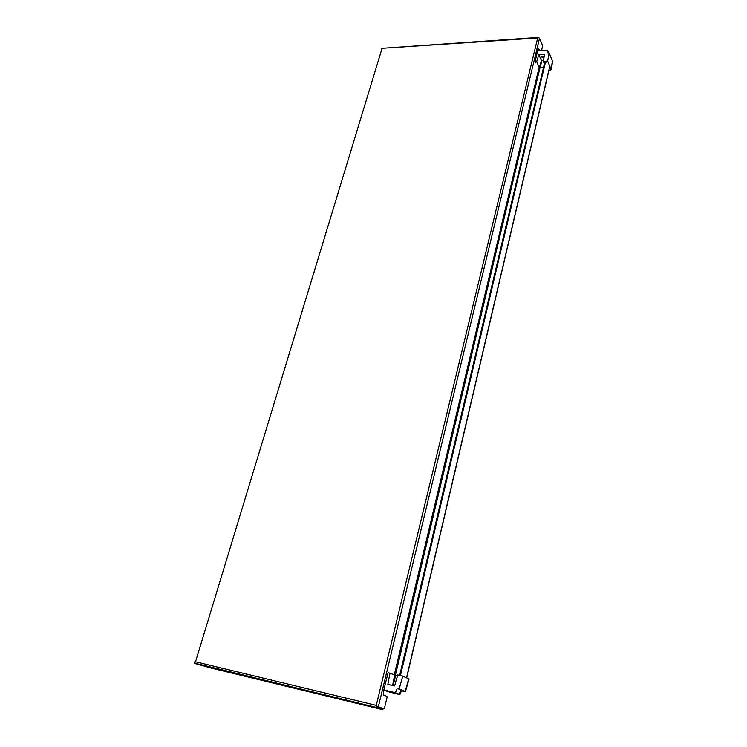 <?xml version="1.0" encoding="UTF-8"?>
<svg xmlns="http://www.w3.org/2000/svg" width="747" height="747" viewBox="0 0 747 747"><rect width="100%" height="100%" fill="white"/><g stroke="black" fill="none" stroke-linecap="round" stroke-linejoin="round"><path stroke-width="1.12" d="M209.263 667.22L206.041 666.389L209.263 667.22M369.774 706.13L366.151 705.215L369.774 706.13M541.64 50.6L542.583 45.427L539.502 38.312L538.54 37.443L537.691 37.929L376.264 705.392L376.918 706.513L383.949 708.828L384.5 708.072L387.049 697.409L386.918 696.381L383.79 695.112L383.379 691.862L388.113 672.552L388.776 672.935M537.691 37.929L381.502 48.312L381.231 49.181M381.95 48.732L195.527 661.777L194.407 663.065L377.31 707.652L376.918 706.513M383.482 708.716L382.557 709.631L377.31 707.652M383.949 708.828L377.356 706.447M376.974 706.288L383.052 708.604M211.466 668.126L194.594 663.383M538.54 37.443L539.091 37.854M400.383 675.54L401.158 675.718M401.176 675.643L400.401 675.465M388.795 672.86L388.076 672.702M546.01 62.234L544.965 61.394L399.729 675.157M545.627 61.347L400.504 675.335M535.412 62.851L535.011 61.973L537.924 49.563L538.326 48.77L538.961 49.199L539.633 50.731M538.979 50.768L538.307 49.237L538.961 49.199M537.691 50.553L538.848 50.479M537.821 49.993L538.615 49.937M544.115 56.921L541.482 56.912L543.956 57.78M543.433 67.846L539.343 67.632L536.701 61.74L538.82 54.652L541.444 60.582L543.461 60.619M538.82 54.652L544.572 54.298L543.33 61.347L544.395 63.766M543.33 61.347L547.663 61.095L549.092 52.906L552.603 61.31L551.221 69.527L548.709 71.31M537.42 51.646L537.775 50.843L547.514 50.226L547.439 53.009L549.092 52.906M535.048 61.833L536.701 61.74M547.514 50.226L548.681 52.934M547.663 61.095L551.221 69.527M384.126 688.753L384.014 690.051L395.462 692.721L397.208 688.407L399.159 688.855L402.792 676.082L397.731 674.943L394.593 685.923L387.842 684.373L389.99 673.206L397.432 675.988M389.99 673.206L388.067 672.776M395.238 692.796L398.777 694.308L385.667 690.564L395.238 692.796M384.014 690.051L387.964 691.685L399.86 694.645L401.643 690.415L401.083 690.069L399.356 694.346L399.86 694.645M395.462 692.721L399.356 694.346M397.208 688.407L401.083 690.069M399.159 688.855L405.444 691.591L401.456 690.854M409.048 679.051L402.792 676.082M539.913 68.005L395.312 675.512M376.264 705.392L195.527 661.777M549.82 66.044L406.536 677.79M539.157 67.221L394.229 675.12M539.502 38.312L378.365 706.709M377.375 706.531L378.047 706.699M211.382 668.107L382.557 709.631M539.343 67.632L541.444 60.582M540.193 68.024L541.743 60.712M551.09 68.957L552.491 60.824M395.649 675.587L393.053 685.569M394.547 675.269L392.605 685.466M388.888 691.909L389.112 691.367M408.73 678.799L405.163 691.442M194.818 661.702L194.453 662.906M538.606 37.387L381.558 48.312M406.667 677.856L549.895 66.222M382.931 708.716L382.315 708.567M405.444 691.591L409.057 679.004"/></g></svg>
